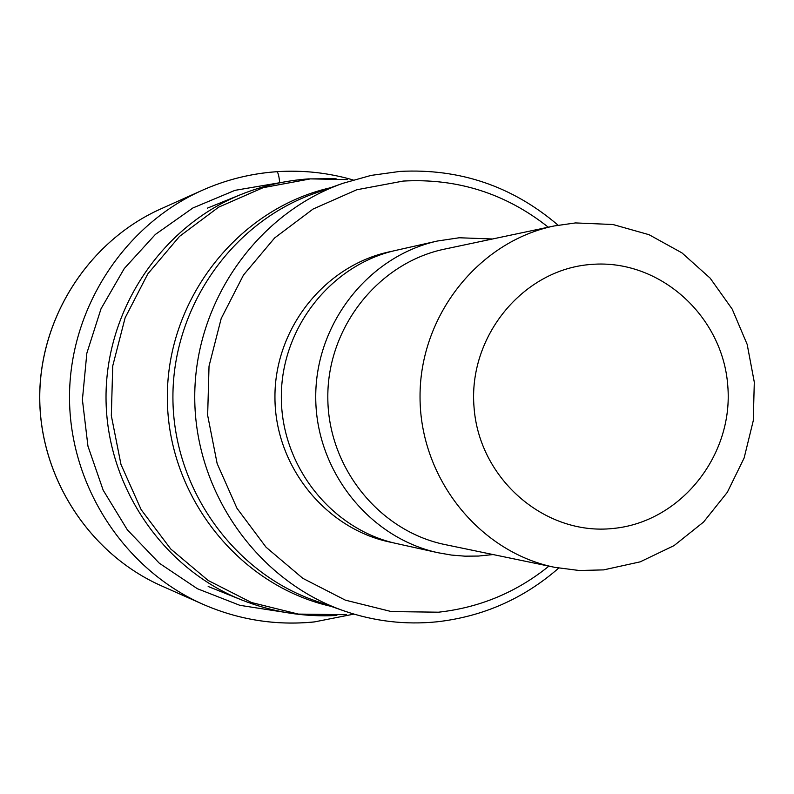 <?xml version="1.0" encoding="UTF-8"?>
<svg xmlns="http://www.w3.org/2000/svg" width="794" height="794" viewBox="0 0 794 794"><rect width="100%" height="100%" fill="white"/><g stroke="black" fill="none" stroke-linecap="round" stroke-linejoin="round"><path stroke-width="1.19" d="M558.063 225.178C512.527 186.262 459.855 168.338 400.057 171.395L371.056 175.405L342.77 183.354C256.591 213.794 194.451 302.603 194.738 397.328C194.798 492.052 257.276 580.622 343.564 610.745C374.043 621.315 405.178 625.007 436.978 621.811C483.08 616.591 523.663 598.686 558.698 568.107M548.267 227.193C505.738 193.508 457.394 178.124 403.233 181.062L356.685 189.786L313.064 209.05L274.645 237.942L243.46 275.071L221.189 318.543L209.03 366.123L207.651 415.312L217.139 463.537L236.959 508.269L266.04 547.195L302.812 578.33L345.33 600.135L391.363 611.579L438.566 612.194C479.794 607.609 516.576 592.255 548.912 566.132M438 552.723L396.653 543.582C331.535 529.469 281.255 466.217 281.334 397.169C280.997 328.111 331.038 264.67 396.107 250.318L437.415 241.019C368.466 256.224 315.377 323.664 315.734 397.099C315.655 470.544 369.002 537.786 438 552.723L451.379 555.056L464.897 556.167L478.445 556.058L493.104 554.559M492.508 238.984L459.25 237.763L437.415 241.019M575.521 222.925L554.093 225.972C478.464 241.565 419.619 315.784 420.036 396.901C419.927 478.028 479.04 552.029 554.728 567.343L579.104 570.489L603.609 569.894L640.192 561.844L674.056 545.607L703.563 522.045L727.294 492.349L744.127 457.999L753.268 420.681L754.3 382.192L747.174 344.398L732.207 309.134L710.124 278.118L681.947 252.879L649.035 234.696L612.968 224.513L575.521 222.925M612.809 528.496C680.587 522.283 733.845 455.389 727.761 385.576C722.669 315.675 659.407 258.765 591.451 264.422C523.425 269.027 467.726 336.348 474.078 407.769C479.407 479.268 545.121 535.751 612.809 528.496M160.606 209.001C88.839 241.158 39.551 317.411 39.7 397.605C39.849 477.809 89.414 553.884 161.311 585.783C89.494 553.924 39.899 477.859 39.75 397.615C39.601 317.382 88.908 241.118 160.606 209.001L201.924 190.451C225.824 179.791 250.735 173.549 276.64 171.722C277.94 171.881 278.942 175.405 279.637 182.273L279.687 182.838M353.132 179.95C328.22 172.725 302.762 169.976 276.759 171.693C250.805 173.519 225.863 179.772 201.924 190.451C123.427 225.605 69.336 309.372 69.505 397.566C69.664 485.759 124.072 569.318 202.698 604.174C238.418 619.786 275.478 625.702 313.868 621.95M283.865 182.025L234.974 190.342L192.892 207.968L155.386 234.429L124.261 268.551L101.027 308.777L86.844 353.201L82.407 399.719L87.945 446.129L103.17 490.186L127.348 529.826L159.266 563.174L197.369 588.711L239.838 605.316L284.669 612.293M336.041 178.67L308.529 178.898C285.155 180.566 262.556 185.806 240.711 194.619C161.48 226.647 105.81 309.64 106.019 397.496C106.138 485.352 162.115 568.137 241.475 599.867L208.167 586.488M346.392 614.695L298.355 614.09L251.49 602.527L208.207 580.493L170.77 549.021L141.163 509.679L120.976 464.45L111.329 415.689L112.728 365.955L125.105 317.858L147.793 273.91L179.543 236.374L218.648 207.165L263.052 187.702L310.434 178.888L347.345 179.573M330.274 187.801C237.912 208.941 166.869 299.139 167.345 397.377C167.236 495.615 238.617 585.555 331.058 606.348M343.564 610.745L314.92 600.671C232.543 571.908 172.983 487.556 172.913 397.367C172.645 307.189 231.888 222.608 314.156 193.538L342.77 183.354M392.812 542.669C326.721 530.313 274.833 466.852 274.942 397.179C274.565 327.495 326.225 263.846 392.266 251.241M554.728 567.343L445.226 544.624C379.165 531.236 327.714 467.2 327.813 397.079C327.456 326.959 378.659 262.725 444.67 249.098L554.093 225.972M161.311 585.783L202.698 604.174C238.468 619.806 275.587 625.741 314.057 621.98L353.945 614.109M240.711 194.619L207.462 208.117M241.475 599.867C272.213 612.055 304.003 617.256 336.854 615.449"/></g></svg>
